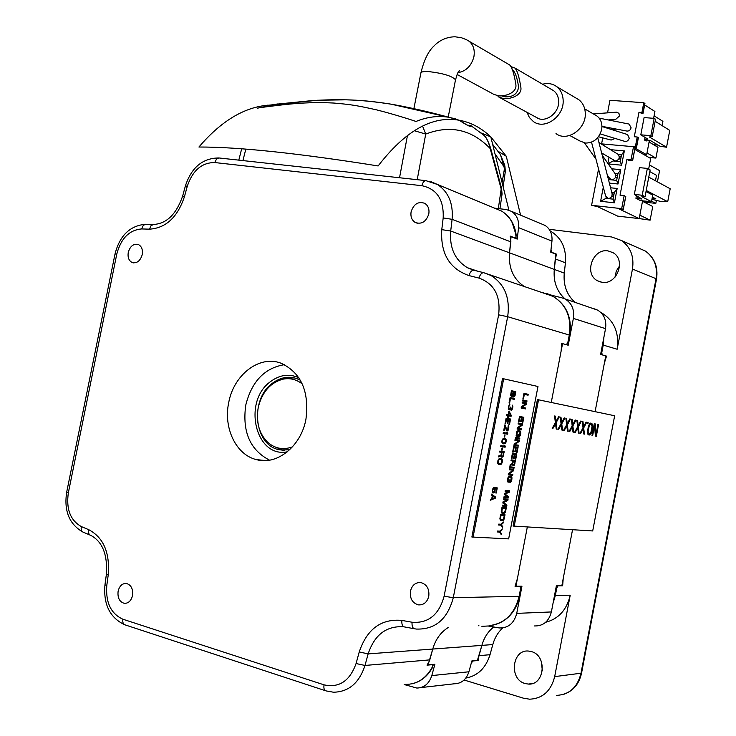 <?xml version="1.0" encoding="UTF-8"?>
<svg xmlns="http://www.w3.org/2000/svg" width="736" height="736" viewBox="0 0 736 736"><rect width="100%" height="100%" fill="white"/><g stroke="black" fill="none" stroke-linecap="round" stroke-linejoin="round"><path stroke-width="1.1" d="M481.887 626.327L488.088 625.996L499.256 627.946C508.245 628.185 514.068 623.328 516.736 613.373L521.953 586.196L515.936 586.261L527.307 527.096L517.399 578.643L515.034 586.27L520.159 586.215L520.554 590.695L517.951 602.011C514.62 611.211 509.091 617.909 501.345 622.104M567.833 342.58L569.287 335.018C571.679 317.51 566.288 304.649 553.095 296.433C565.524 303.95 571.191 315.781 570.106 331.936L568.569 340.612L566.527 344.752L561.706 343.381L561.108 351.146L551.255 402.454L562.562 343.62L568.22 345.23L573.372 318.394C574.577 309.7 571.881 303.287 565.285 299.147C556.885 291.668 553.224 281.75 554.3 269.413L555.726 253.856M552.064 295.936L551.779 295.283L561.918 297.832L597.623 310.123C604.044 314.125 606.685 320.298 605.535 328.652L600.613 354.43L605.756 355.893L595.102 411.654L604.394 363.032L606.528 356.114L602.158 354.872L601.45 350.051M555.524 590.254L558.008 585.847L562.644 585.801L563.206 578.597L572.534 529.764L561.826 585.81L556.361 585.856L551.374 611.947C548.808 621.506 543.159 626.18 534.419 625.95M520.518 588.248L521.953 586.196M477.351 660.569L481.868 645.38C484.04 637.689 487.986 631.562 493.718 626.989C487.986 631.562 484.04 637.689 481.868 645.38L478.851 656.365M597.623 310.123L594.348 308.844M568.22 345.23L567.668 342.856M546.434 294.188L546.066 293.351L551.779 295.283M478.97 625.802L478.382 625.701M405.297 684.397C417.275 684.452 426.448 678.362 432.814 666.108L432.538 664.654L427.027 665.16L429.585 660.643L432.759 649.051C435.546 639.363 440.772 632.141 448.436 627.376C440.772 632.141 435.546 639.363 432.759 649.051L428.012 665.068M511.078 236.44L509.542 252.825C508.337 268.106 513.452 279.468 524.869 286.911C513.452 279.468 508.337 268.106 509.542 252.825L510.894 241.077L510.195 236.1L515.182 238.041L515.982 236.716C514.998 225.142 510.232 216.605 501.667 211.094L494.399 208.086M428.444 664.847L434.902 664.258L431.802 675.584C429.125 683.726 424.129 687.875 416.834 688.05L404.165 684.526M420.854 687.599L454.36 683.781C461.472 683.606 466.32 679.604 468.906 671.784L471.886 660.891L477.765 660.358M432.685 665.381L434.902 664.258M556.03 254.214L550.703 252.135L551.954 241.104L518.558 227.636C519.128 220.349 516.792 214.93 511.548 211.37L506.175 209.521L494.813 208.187M518.558 227.636L517.233 239.099L515.678 237.24M551.954 241.104C552.488 234.094 550.197 228.868 545.072 225.418L541.475 223.91M517.233 239.099L511.391 236.826M512.127 69.478C515.071 71.64 517.224 77.482 518.576 87.014C517.61 93.73 513.286 97.014 505.614 96.848L501.961 95.864M510.894 66.608L514.758 67.951C517.114 70.067 519.156 76.59 520.886 87.529C522.128 95.146 511.253 99.185 503.737 98.642L498.861 97.088L497.619 95.772M569.756 135.488L580.088 141.082L585.58 143.078C593.759 142.904 599.113 138.405 601.643 129.591C602.545 123.841 601.027 119.352 597.098 116.113L594.9 114.825M508.272 64.161L509.708 64.998C512.054 67.178 514.114 73.71 515.872 84.576C517.086 92.414 506.35 96.37 498.64 95.882L493.755 94.328L457.093 74.465M639.198 218.574L650.127 220.156L652.74 206.485L642.491 201.296M639.851 215.16L650.127 220.156M639.188 218.601L619.491 209.125L623.291 209.466L621.662 208.656L591.597 205.289L597.586 206.669L617.688 216.126L639.188 218.601L642.611 200.698M648.637 169.105L650.67 158.461L634.782 149.399M625.664 196.512L624.156 195.62L620.052 195.187L626.916 159.326L631.028 159.703L633.521 146.703L603.364 144.035L603.152 145.13M621.662 208.656L624.156 195.62M601.643 152.959L615.36 160.963C619.252 159.914 620.19 157.725 618.176 154.385L617.725 154.109M598.561 169.041L591.597 205.289M611.68 168.792L620.761 169.676L618.019 184L609.371 183.108M610.576 187.781L617.164 188.471L614.413 202.814L600.594 201.287L603.299 187.183M610.54 149.684L624.358 150.889L621.616 165.204L608.267 163.926M607.872 163.364L609.012 157.43M631.028 159.703L632.104 160.678L628.82 160.374L626.916 159.326M635.002 147.715L633.521 146.703M646.006 191.562L652.74 195.068L651.48 201.655L640.706 200.707L635.922 198.288L641.939 199.024L634.322 194.414L639.437 167.642L647.358 168.397L650.136 169.933L645.03 196.687L642.234 195.252L634.322 194.414M651.48 201.655L641.847 196.724L645.03 196.687M652.096 198.407L655.877 198.876L652.354 197.046M651.93 199.29L660.928 201.498L667.718 201.719L646.217 190.468M648.766 177.118L670.183 188.756L667.718 201.719M649.814 171.626L656.503 175.315L655.463 180.762M642.234 195.252L647.358 168.397M620.761 169.676L617.927 173.678L616.648 180.375L609.537 179.658L608.617 180.154M616.648 180.375L618.019 184M644.074 202.096L655.822 203.375L656.383 200.44M651.572 201.195L655.822 203.375M613.971 180.108L612.978 179.593M609.537 179.658L609.748 178.544M614.9 173.383L617.927 173.678M615.48 177.238L617.09 178.075M615.682 174.883L617.522 175.84M617.164 188.471L614.339 192.436L613.051 199.143L605.94 198.37L600.594 201.287M613.051 199.143L614.413 202.814M611.947 195.84L613.539 196.622M612.03 193.476L613.953 194.433M610.76 198.895L609.555 198.306M605.94 198.37L606.151 197.285M611.699 192.16L614.339 192.436M624.358 150.889L621.524 154.937L620.236 161.635L613.116 160.963L608.111 163.696M620.236 161.635L621.616 165.204M657.432 181.829L659.576 170.623L649.437 164.938M617.237 161.35L616.391 160.89M613.116 160.963L613.3 160.034M618.488 154.661L621.524 154.937M619.004 158.645L620.641 159.537M619.316 156.29L621.074 157.256M607.32 175.104L609.564 178.259L611.772 179.713C615.02 179.179 616.216 177.284 615.36 174.036L615.011 173.54M612.002 193.356L612.122 193.844C612.168 196.714 610.852 198.26 608.175 198.472L605.599 195.969L591.523 142.158M648.876 157.44L655.905 158.084L657.966 147.274L649.078 142.02M646.99 152.968L655.905 158.084M635.03 148.102L646.65 154.744L649.41 140.3M653.605 118.312L654.911 111.476L644.653 104.935M646.65 154.744L643.687 154.477M603.235 144.679L601.588 143.879L635.334 146.86L637.22 136.997L634.294 136.749L638.968 112.304L641.902 112.525L643.779 102.718L644.92 103.537M641.902 112.525L643.052 113.307L642.252 113.427L638.968 112.304M644.524 140.042L646.199 141.027L647.422 140.015L650.79 140.769L659.953 146.206L666.549 147.237L649.4 136.979L652.234 136.5L650.854 135.672L640.798 134.826L647.487 138.892L645.757 139.021L644.524 140.042L645.04 137.347M635.104 147.623L636.493 147.577L635.334 146.86M607.55 112.847L609.96 100.289L643.779 102.718M602.738 137.871L601.588 143.879M611.184 129.416L612.987 129.748L615.995 129.012M598.46 136.749L611.128 140.07L615.167 138.451M601.938 126.353L626.584 131.008C628.82 131.33 630.329 130.263 631.111 127.806L629.105 124.08L599.168 118.137M600.19 133.915L624.386 141.248C626.732 141.836 628.351 140.815 629.252 138.175L627.587 134.568L601.938 126.509M608.23 119.94L615.839 119.269L619.473 115.957L618.93 113.261L616.225 112.185M638.379 137.752L637.22 136.997M655.141 121.284L669.76 130.41L666.549 147.237M640.798 134.826L644.092 117.576L654.157 118.358L655.537 119.223L652.234 136.5M650.854 135.672L654.157 118.358M653.605 144.698L658.058 145.084M662.096 125.626L662.906 121.348L654.092 115.791M555.993 133.602C567.07 142.287 586.353 128.993 585.286 113.151C585.019 107.419 582.884 102.957 578.882 99.765L575.948 98.026M535.928 117.162C544.484 123.952 559.461 113.51 558.661 101.163C558.458 96.674 556.802 93.187 553.684 90.721L551.402 89.387M542.598 84.235C547.86 82.828 552.543 83.619 556.655 86.609C560.731 89.866 562.893 94.429 563.15 100.317C564.208 116.564 544.53 130.309 533.26 121.44L529.405 117.53L527.004 112.332M257.462 108.192L277.371 103.96M455.97 118.974L448.951 117.309C438.242 115.478 427.266 116.868 416.015 121.458C410.421 119.554 394.8 114.494 376.942 109.949C354.936 105.009 349.609 104.438 333.804 103.049C321.19 102.433 314.474 102.424 299.718 103.261C288.549 103.932 266.036 106.72 258.649 107.916M448.951 117.309L391.009 104.144C377.329 101.991 365.507 100.676 355.534 100.188C343.326 99.673 335.616 99.342 313.104 100.501L272.099 104.622M481.592 133.253L484.076 135.415C486.708 137.991 488.741 142.352 490.158 148.497C471.712 129.49 450.23 124.678 425.721 134.072L414.23 130.677M501.906 195.169L501.446 187.882M422.565 126.086L425.721 134.072L417.211 179.685M470.194 126.307L470.313 126.04C470.773 127.116 467.093 125.184 459.273 120.253C466.974 125.451 470.957 127.31 471.196 125.819L470.819 125.552M484.067 135.424L471.196 125.819L470.028 125.47L469.54 125.92L470.212 126.068M468.758 125.893L469.54 125.92M498.134 151.331L506.276 156.262L490.802 136.878L508.907 210.137L490.802 136.878L481.381 133.078L490.802 136.878C481.252 127.852 470.773 122.314 459.347 120.272C432.428 115.414 405.361 130.64 378.138 165.95C298.457 153.254 238.722 146.942 198.922 147.016C219.448 122.976 240.856 109.222 263.157 105.763L268.07 105.128M495.024 153.953L503.958 166.64L505.218 172.344M498.52 151.874L500.452 154.661L503.958 166.64L504.611 165.039L504.776 165.683M504.482 164.57L500.452 154.661L492.642 144.311M502.099 182.602L504.905 166.152L505.338 171.46L503.13 186.751M506.276 156.262L520.564 215.151M269.551 460.166C250.047 450.036 242.116 431.701 245.75 405.15C251.73 381.414 264.638 367.926 284.473 364.67M542.331 292.422L553.15 296.47M570.106 331.936C570.98 323.426 569.462 315.689 565.57 308.734M305.937 419.272C309.451 391.396 301.125 372.692 280.94 363.17C259.44 354.862 233.708 374.725 228.712 402.574C223.247 427.828 235.962 454.765 256.312 459.595C276.856 465.649 301.061 446.366 305.937 419.272M132.508 595.645C133.225 588.956 131.164 584.89 126.334 583.436C122.25 583.344 119.517 585.911 118.128 591.128C117.401 597.862 119.49 601.938 124.393 603.354C128.432 603.391 131.137 600.824 132.508 595.645M128.257 252.411C127.53 257.425 128.855 260.802 132.241 262.559C136.997 263.552 140.318 260.903 142.232 254.61C142.95 249.633 141.643 246.266 138.313 244.499C133.529 243.45 130.18 246.082 128.257 252.411M411.111 211.793C410.384 216.66 411.764 220.22 415.233 222.474C421.654 224.6 426.181 221.766 428.794 213.964C429.511 209.162 428.177 205.62 424.801 203.357C418.324 201.112 413.761 203.927 411.111 211.793M428.784 596.252C429.474 588.993 426.871 584.439 420.974 582.59C415.601 582.213 412.086 585.074 410.43 591.174C409.731 598.524 412.39 603.088 418.425 604.872C423.697 605.148 427.156 602.269 428.784 596.252M511.833 221.573L516.221 235.483L515.982 236.716M500.038 210.422L497.196 209.245M432.814 666.108L432.216 667.975C428.987 673.734 424.755 678.058 419.511 680.929M600.769 312.404L601.468 312.763C614.146 320.592 619.372 332.746 617.154 349.241L632.463 269.036C634.266 256.597 630.605 247.094 621.488 240.516L611.754 236.992L549.176 229.292M555.57 258.216L556.517 254.159L552 252.402L550.822 251.022M555.56 258.253L554.3 269.413C553.224 281.75 556.885 291.668 565.294 299.156M575.202 302.514C566.858 295.099 563.206 285.301 564.264 273.111L565.432 262.807C566.453 248.924 561.881 238.602 551.715 231.84L550.215 231.003M552 252.402L550.933 250.084M601.956 282.293C616.915 285.255 626.428 260.01 613.07 252.696L607.973 250.884C592.738 248.133 583.676 273.801 597.411 280.738L601.956 282.293M464.094 680.009L523.443 698.188L529.672 699.2C542.671 698.528 551.006 691.003 554.677 676.623L570.216 595.194C566.757 609.868 558.578 618.902 545.67 622.288M555.754 589.002L558.008 585.847M555.579 590.171L554.171 597.292M465.814 678.095C477.728 675.878 485.797 668.076 490.02 654.709L492.798 644.561C494.675 637.864 497.978 632.316 502.706 627.928M525.127 683.532L528.255 684.066C544.787 685.63 547.538 655.298 531.245 651.544L528.761 651.093C512.081 648.904 508.622 679.411 525.127 683.532M602.158 354.872L601.248 351.081M601.468 350.143L602.775 343.086M471.353 662.814L473.239 660.946L478.225 660.486L478.851 656.411M471.647 661.738L473.239 660.946M542.358 670.827L541.319 661.388M615.029 277.122L616.28 271.087L619.583 265.862M292.532 446.835C283.075 450.285 274.629 448.61 267.196 441.812C258.87 432.98 255.861 421.608 258.189 407.716C261.979 392.095 270.324 382.564 283.204 379.123C290.186 377.844 296.553 379.463 302.303 383.98M283.176 450.368L273.019 446.044M283.765 378.976L286.782 378.184L294.437 377.908M471.877 537.022L502.522 378.552L537.979 386.501L508.65 538.881L471.877 537.022M473.018 537.308L503.672 378.764M523.958 393.383L528.273 394.303L528.098 395.195L524.345 394.404L523.471 398.894L522.919 398.774L523.958 393.383L528.273 394.303M526.829 401.755L522.514 400.872L522.689 399.979L527.004 400.862L526.829 401.755M525.881 403.733L522.109 402.969L522.284 402.077L526.599 402.951L526.341 404.294L521.953 407.293L525.624 408.02L525.449 408.912L521.134 408.066L521.392 406.723L525.881 403.733M519.892 417.468L519.027 421.967L518.466 421.866L519.515 416.466L523.839 417.275L522.808 422.648L522.256 422.547L523.121 418.066L521.925 417.846L521.171 421.728L520.619 421.636L521.373 417.744L519.616 417.413L521.373 417.744M521.852 424.635L518.061 423.964L518.236 423.062L522.578 423.835L522.321 425.178L517.905 428.278L521.603 428.913L521.428 429.806L517.086 429.07L517.344 427.717L521.852 424.635L518.07 423.964M518.135 436.512L516.746 436.282L516.148 435.418L516.93 431.36L518.337 430.523L520.159 430.983L520.738 433.394L519.938 436.034L518.963 436.65L520.113 432.207L517.758 431.508L516.663 434.728L517.748 435.528L518.015 434.176L518.567 434.268L518.135 436.512L518.282 434.222M519.671 438.923L515.32 438.224L515.494 437.322L519.846 438.021L519.671 438.923L519.561 437.975M518.714 440.919L514.915 440.321L515.08 439.42L519.441 440.119L519.184 441.462L514.749 444.627L518.466 445.197L518.291 446.09L513.93 445.427L514.188 444.075L518.714 440.919L514.915 440.312M514.078 447.617L513.213 452.116L512.652 452.033L513.691 446.632L518.061 447.286L517.022 452.668L516.47 452.585L517.334 448.095L516.129 447.92L515.375 451.812L514.823 451.729L515.568 447.838L513.802 447.552L515.568 447.838M512.808 454.222L511.943 458.721L511.382 458.648L512.422 453.238L516.792 453.864L515.752 459.246L515.2 459.172L516.065 454.682L514.86 454.508L514.105 458.408L513.544 458.326L514.298 454.434L512.532 454.158L514.298 454.434M512.44 463.56L512.937 461.012L510.977 460.754L511.143 459.853L515.522 460.442L514.206 465.327L513.066 465.796L512.458 464.49L510.048 465.557L510.25 464.508L512.44 463.56M514.022 468.216L509.643 467.664L509.818 466.762L514.197 467.314L514.022 468.216L513.912 467.286M513.066 470.24L509.238 469.77L509.404 468.869L513.792 469.412L513.535 470.755L509.082 474.058L512.817 474.499L512.642 475.401L508.245 474.886L508.512 473.533L513.066 470.24L509.238 469.743M509.321 482.218L507.923 482.062L507.316 481.234L508.098 477.167L509.514 476.256L511.354 476.624L511.952 478.989L511.152 481.648L510.168 482.31L511.318 477.848L508.944 477.268L507.831 480.516L508.935 481.252L509.202 479.9L509.763 479.964L509.321 482.218L509.478 479.936M504.04 496.699L507.527 497.021L504.445 494.592L504.684 493.387L508.567 491.62L505.089 491.28L505.264 490.378L509.671 490.811L509.413 492.163L505.034 494.031L508.548 496.653L508.291 498.005L503.866 497.6L504.04 496.699M502.412 505.126L505.908 505.411L502.826 503.019L503.056 501.814L506.948 500.02L503.461 499.707L503.636 498.806L508.052 499.201L507.794 500.544L503.415 502.458L506.929 505.043L506.672 506.386L502.246 506.028L502.412 505.126M506.442 507.592L505.2 512.514L503.783 513.47L501.915 513.185L501.262 511.612L502.007 507.233L506.442 507.592M505.052 514.786L503.82 519.708L502.394 520.683L500.526 520.407L499.873 518.843L500.618 514.464L505.052 514.786M502.743 526.774L502.568 527.675L500.857 525.145L498.585 525.016L498.76 524.106L501.032 524.244L503.663 521.98L501.326 524.722L502.743 526.774L502.338 527.344M501.409 533.674L501.234 534.575L499.523 532.064L497.242 531.953L497.416 531.042L499.698 531.162L502.338 528.88L499.992 531.631L501.409 533.674L501.014 534.244M512.771 395.885L513.728 397.026L514.906 396.014L515.844 391.653L511.41 390.706L510.655 395.131L511.373 396.538L512.624 396.17M510.094 397.541L514.538 398.452L514.354 399.363L510.49 398.572L509.606 403.126L509.036 403.015L510.094 397.541L514.538 398.452M509.533 404.533L508.834 406.603L509.846 404.441L508.392 406.364L508.309 409.345L509.579 409.897L510.26 408.931L510.996 410.173M511.189 410.21L512.394 409.023L512.79 405.959L512.182 405.058L512.311 407.44L511.336 409.455L510.802 407.146M508.548 406.548L508.65 409.096L509.754 408.986L510.416 407.072M508.935 409.152L508.834 406.603M506.626 415.49L506.8 414.57L508.134 414.819L508.843 411.176L511.262 415.398L511.088 416.309L508.53 415.84L508.236 417.358L507.665 417.257L507.96 415.73L506.626 415.49L507.96 415.73M508.015 419.52L506.497 419.244L505.614 423.807L505.043 423.706L506.101 418.223L510.563 419.032L509.505 424.488L508.944 424.387L509.818 419.842L508.585 419.621L507.822 423.568L507.251 423.467L508.015 419.52L506.497 419.244M507.702 429.815L506.846 429.668L504.804 424.92L503.746 430.404L504.224 430.486L505.043 426.227L506.414 430.376L507.592 430.891L508.778 428.269L508.208 425.666L507.702 429.815M506.561 432.124L507.325 432.253L507.638 434.185L503.157 433.449L503.332 432.538L507.058 433.145L506.561 432.124M504.62 437.138L504.142 437.055L504.546 434.93L505.025 435.004L504.62 437.138L504.74 434.958M504.096 438.306L505.66 438.868L506.313 440.533L505.531 443.063L503.893 443.909L502.329 443.357L501.667 441.692L502.458 439.144L504.096 438.306M504.04 445.179L504.804 445.298L505.126 447.212L500.627 446.55L500.802 445.639L504.537 446.191L504.04 445.179M502.09 450.202L501.612 450.138L502.026 448.003L502.504 448.077L502.09 450.202L502.219 448.04M498.631 456.909L501.106 455.842L501.731 457.176L502.9 456.716L504.243 451.766L499.744 451.122L499.569 452.033L501.584 452.318L501.087 454.903L498.833 455.842L498.631 456.909M502.43 461.168L502.145 459.108L499.928 458.344L498.474 459.236L497.922 460.57L497.711 463.202L498.76 464.425L501.142 464.269L502.145 461.104L502.191 462.383M494.564 488.695L494.325 491.464L493.175 492.283L492.605 490.673L493.902 487.545L492.973 488.226L492.209 492.191L492.936 493.037L493.865 492.816L495.024 490.912L495.107 488.437L496.644 488.594L495.797 493L496.276 493.046L497.269 487.885L494.767 487.628L494.564 488.695M495.512 496.993L495.282 498.217L490.259 500.25L490.434 499.33L491.722 498.824L492.31 495.779L491.262 495.061L491.436 494.141L495.512 496.993L495.282 498.217M527.813 395.14L527.988 394.248M523.195 398.829L524.345 394.404M526.553 401.7L527.004 400.862M526.728 400.807L522.689 399.979M526.341 404.294L526.599 402.951M526.323 402.896L522.284 402.077M526.065 404.239L521.953 407.293M525.173 408.866L525.624 408.02M525.348 407.965L521.668 407.247M518.475 421.857L519.027 421.967M518.742 421.912L519.616 417.413M522.256 422.538L522.808 422.648M522.523 422.593L523.563 417.22M520.619 421.627L521.64 417.79L523.121 418.066M522.293 423.789L522.321 425.178M522.036 425.123L517.905 428.278M517.086 429.06L521.428 429.806M521.143 429.75L521.318 428.867M516.718 436.273L517.859 436.457M519.469 430.707L520.159 430.983M519.874 430.928L520.462 431.342M520.186 431.287L520.72 432.004M520.435 431.949L520.784 432.63M520.508 432.575L520.738 433.394M520.453 433.338L520.481 434.737M520.196 434.682L520.242 435.473M519.966 435.408L519.938 436.034M519.662 435.979L519.46 436.577M518.162 431.416L519.552 431.655M517.141 431.701L517.15 432.179M516.874 432.124L516.948 432.759M516.663 432.704L516.681 434.111M516.405 434.056L516.663 434.728M516.378 434.672L516.764 435.206M516.479 435.151L517.012 435.399M515.32 438.205L519.395 438.858M519.156 440.073L519.184 441.462M518.898 441.398L514.749 444.627M513.93 445.409L518.291 446.09M518.006 446.034L518.181 445.151M512.661 452.014L513.213 452.116M512.937 452.06L513.802 447.552M516.47 452.566L517.022 452.668M516.746 452.603L517.776 447.24M514.823 451.711L515.844 447.865L517.334 448.095M511.382 458.629L511.943 458.721M511.658 458.666L512.532 454.158M515.2 459.144L515.752 459.246M515.476 459.181L516.506 453.818M513.553 458.307L514.574 454.452L516.065 454.682M510.977 460.727L512.937 461.012M515.237 460.405L514.832 464.03M514.556 463.965L514.593 464.766M514.317 464.701L514.206 465.327M513.921 465.262L513.746 465.732M510.085 465.354L512.458 464.49M512.661 463.873L513.213 461.03L514.887 461.279L513.498 461.086L512.661 463.873L513.047 464.848L514.16 464.554L514.887 461.279M513.332 464.904L512.946 463.938M509.643 467.636L513.746 468.151M513.507 469.375L513.535 470.755M513.259 470.7L509.082 474.058M508.254 474.858L512.642 475.401M512.366 475.336L512.532 474.462M507.849 482.025L509.045 482.154M510.729 476.394L511.354 476.624M511.078 476.56L511.676 476.965M511.391 476.91L511.934 477.609M511.649 477.544L511.998 478.225M511.722 478.17L511.952 478.989M511.667 478.924L511.695 480.332M511.41 480.277L511.456 481.068M511.17 481.013L511.152 481.648M510.876 481.592L510.664 482.209M509.34 477.158L510.747 477.324M508.318 477.471L508.328 477.968M508.042 477.903L508.116 478.556M507.84 478.492L507.858 479.909M507.573 479.844L507.831 480.516M507.555 480.461L507.932 480.994M507.656 480.93L508.19 481.169M505.089 491.243L508.567 491.62M509.386 490.783L509.413 492.163M509.137 492.099L505.034 494.031M504.758 493.966L508.548 496.653M503.875 497.564L508.291 498.005M508.006 497.941L508.263 496.588M503.47 499.67L506.948 500.02M507.766 499.174L507.794 500.544M507.518 500.48L503.415 502.458M503.13 502.394L506.929 505.043M502.246 505.991L506.672 506.386M506.386 506.322L506.653 504.979M506.147 507.564L505.742 511.189M505.466 511.124L505.503 511.925M505.227 511.86L505.2 512.514M504.924 512.449L504.712 513.084M502.228 513.314L503.498 513.406M502.541 512.468L501.584 511.437L502.127 508.116L505.706 508.447L502.403 508.18L501.86 511.502L502.541 512.468L504.694 512.173L505.706 508.447M504.767 514.758L504.362 518.383M504.077 518.319L504.123 519.128M503.838 519.055L503.82 519.708M503.534 519.644L503.323 520.288M500.83 520.536L502.108 520.619M501.142 519.69L500.186 518.659L500.728 515.347L504.316 515.642L501.014 515.412L500.471 518.733L501.142 519.69L503.314 519.377L504.316 515.642M498.594 524.961L500.857 525.145M503.314 522.284L503.488 522.882M503.212 522.808L501.326 524.722M501.041 524.658L502.458 526.709M497.26 531.898L499.523 532.064M501.989 529.184L502.164 529.782M501.888 529.708L499.992 531.631M499.716 531.567L501.133 533.609M515.145 395.278L515.844 391.653M515.568 391.598L511.41 390.706M514.86 395.223L514.906 396.014M514.62 395.959L514.51 396.557M513.811 396.106L512.955 395.453L513.507 392.104L513.24 395.508L513.811 396.106L515.108 392.435L513.792 392.159M511.64 395.655L511.805 391.736L513.222 392.04L511.925 395.71M511.354 395.6L510.968 394.57L511.805 391.736M514.078 399.308L514.252 398.397M509.321 403.07L510.49 398.572M510.517 407.091L510.683 407.753M510.398 407.698L510.692 408.701M510.545 408.986L511.143 409.418M512.247 405.232L512.79 405.959M512.504 405.904L512.863 406.603M512.578 406.548L512.753 407.68M512.412 407.928L512.394 409.023M512.109 408.968L512.09 409.593M511.805 409.538L511.594 410.127M509.919 409.648L510.26 408.931M509.128 411.231L511.262 415.398M507.665 417.248L508.245 415.785L511.088 416.309M510.802 416.254L510.977 415.343M509.202 412.344L508.42 414.874L510.508 415.26L509.202 412.344L508.705 414.929M506.212 419.189L505.614 423.807M508.944 424.378L509.505 424.488M509.229 424.433L510.278 418.986M507.26 423.458L508.3 419.566L509.818 419.842M508.272 425.831L508.815 426.558M508.53 426.503L508.889 427.193M508.604 427.138L508.778 428.269M508.493 428.214L508.659 428.876M508.383 428.821L508.392 429.769M508.107 429.714L508.088 430.348M507.803 430.284L507.592 430.891M504.224 430.486L505.043 426.227M505.006 424.957L506.846 429.668M506.561 429.612L507.168 430.036M507.049 432.207L507.812 433.274M507.527 433.21L507.638 434.185M507.352 434.12L503.157 433.44M504.712 438.398L505.402 438.665M505.117 438.61L505.66 438.868M505.374 438.803L505.982 439.226M505.696 439.171L506.175 439.723M505.89 439.668L506.313 440.533M506.028 440.468L506.23 441.453M505.954 441.398L505.963 442.345M505.678 442.29L505.531 443.063M505.246 443.008L505.163 443.477M503.617 443.845L502.992 443.753M504.712 439.19L503.157 439.079L502.182 440.027L501.998 442.042L503.948 443.136L505.522 442.124L505.706 440.119L504.04 439.079L502.752 439.659L502.173 441.609L503.277 443.035M504.537 445.252L505.301 446.301M505.016 446.246L505.126 447.212M504.841 447.157L500.636 446.531M501.106 455.842L498.668 456.716M499.569 452.014L501.584 452.318M503.958 451.72L503.544 455.4M503.258 455.345L503.304 456.145M503.019 456.09L502.9 456.716M502.614 456.651L502.43 457.12M503.59 452.603L501.878 452.346L501.326 455.694L501.998 456.283L502.854 455.934L503.59 452.603L502.164 452.401L501.317 455.225M501.998 456.283L501.602 455.29M501.152 458.5L502.127 459.706L502.145 461.104M501.915 462.318L501.952 463.128M501.667 463.064L501.648 463.708M501.363 463.643L501.142 464.269M499.91 464.554L498.686 464.398M501.198 459.448L499.468 459.19L498.428 459.991L497.959 462.429L498.934 463.514L501.133 463.33L501.878 460.469L501.198 459.448L498.99 459.623L498.244 462.493L498.934 463.514M496.984 487.848L496.276 493.046M495.107 488.437L496.644 488.594M494.822 488.373L495.245 489.228M494.969 489.164L495.199 490.001M494.914 489.937L495.024 490.912M494.739 490.848L494.776 491.666M494.491 491.602L494.344 492.393M494.058 492.329L493.865 492.816M493.562 487.738L493.718 488.456M492.991 488.658L492.991 489.164M492.706 489.1L492.78 489.762M492.494 489.698L492.605 490.673M492.32 490.608L492.577 491.298M492.301 491.234L492.688 491.777M492.402 491.712L492.918 492.108M492.632 492.044L493.175 492.283M494.997 498.143L490.296 500.057M491.418 494.261L495.236 496.929M492.669 495.963L491.85 498.64L495.015 497.573L492.669 495.963L492.136 498.704M513.084 526.056L537.427 399.574L614.652 415.757L592.701 530.95L513.084 526.056M514.188 526.323L538.54 399.786M595.976 434.636L597.926 424.424L598.57 424.543L596.335 436.255L595.369 436.08L594.578 425.583L592.664 435.592L592.011 435.473L594.256 423.706L595.231 423.899L595.976 434.636L595.231 423.899M589.398 435.004L591.146 433.504L592.627 427.552L592.489 424.148L590.778 423.034L589.646 423.596L588.257 426.724L587.429 432.832L588.018 434.498L589.398 435.004L588.506 434.847M587.356 423.678L587.595 422.418L588.147 422.519L587.908 423.78L587.356 423.678L587.908 423.78M582.268 421.378L582.94 421.507L583.574 426.622L586.049 422.114L586.712 422.243L583.666 427.956L584.439 434.12L583.777 434.001L583.142 428.904L580.658 433.44L579.986 433.32L583.004 427.828L582.268 421.378L582.94 421.507M576.877 420.33L577.558 420.458L578.211 425.62L580.704 421.075L581.376 421.204L578.303 426.954L579.094 433.164L578.413 433.044L577.769 427.91L575.258 432.474L574.577 432.354L577.622 426.825L576.877 420.33L577.558 420.458M571.412 419.262L572.093 419.4L572.764 424.589L575.294 420.017L575.975 420.155L572.856 425.942L573.666 432.188L572.985 432.069L572.323 426.898L569.784 431.498L569.094 431.37L572.176 425.813L571.412 419.262L572.093 419.4M565.864 418.186L566.564 418.324L567.244 423.55L569.802 418.95L570.492 419.088L567.346 424.911L568.174 431.204L567.474 431.084L566.803 425.877L564.227 430.505L563.528 430.376L566.646 424.782L565.864 418.186L566.564 418.324M560.252 417.1L560.961 417.238L561.651 422.501L564.236 417.873L564.935 418.011L561.752 423.872L562.598 430.21L561.899 430.082L561.2 424.847L558.606 429.493L557.897 429.364L561.053 423.734L560.252 417.1L560.961 417.238M554.558 415.987L555.275 416.125L555.984 421.434L558.596 416.778L559.305 416.916L556.085 422.814L556.95 429.198L556.241 429.07L555.533 423.789L552.902 428.472L552.184 428.343L555.376 422.676L554.558 415.987L555.275 416.125M597.926 424.424L598.57 424.543M598.304 424.497L596.335 436.255M596.068 436.2L595.369 436.071M592.664 435.592L594.578 425.583M594.256 423.706L594.973 423.844M590.778 423.034L592.222 424.092L592.36 427.496L590.888 433.458L589.131 434.958M591.367 424.709L589.738 424.654L588.644 426.797L587.917 432.391L589.683 433.504L590.953 432.17L592.057 426.402L591.367 424.709L590.005 424.709L589.214 425.859L588.11 431.655L588.809 433.338M587.595 422.418L588.147 422.519M587.88 422.473L587.641 423.734M582.673 421.461L583.574 426.622M586.049 422.114L586.712 422.243M586.445 422.188L583.666 427.956M583.4 427.901L584.439 434.12M580.658 433.44L583.142 428.904M577.291 420.412L578.211 425.62M580.704 421.075L581.376 421.204M581.109 421.148L578.303 426.954M578.036 426.898L579.094 433.164M575.258 432.474L577.769 427.91M571.826 419.345L572.764 424.589M575.294 420.017L575.975 420.155M575.699 420.1L572.856 425.942M572.59 425.886L573.666 432.188M569.784 431.498L572.323 426.898M566.297 418.269L567.244 423.55M569.802 418.95L570.492 419.088M570.225 419.032L567.346 424.911M567.07 424.856L568.174 431.204M564.227 430.505L566.803 425.877M560.685 417.183L561.651 422.501M564.236 417.873L564.935 418.011M564.668 417.956L561.752 423.872M561.485 423.816L562.598 430.21M558.606 429.493L561.2 424.847M554.999 416.079L555.984 421.434M558.596 416.778L559.305 416.916M559.029 416.861L556.085 422.814M555.818 422.758L556.95 429.198M552.902 428.472L555.533 423.789M605.535 328.652L573.372 318.394M516.736 613.373L551.374 611.947M492.798 644.561L368.147 653.89L364.992 665.454L429.796 659.879M431.802 675.584L468.906 671.784M430.854 181.608L437.543 184.515C448.518 191.976 453.376 203.578 452.106 219.328L450.708 231.03L564.264 273.111M466.753 39.854L469.08 41.234C473.386 44.841 474.996 49.974 473.92 56.644C471.454 65.881 466.127 71.226 457.93 72.68M455.437 80.242L455.52 79.782C452.106 76.038 443.238 73.315 428.922 71.613C423.568 71.318 420.882 71.834 420.863 73.168L413.908 108.523M623.199 209.401L625.692 196.392M635.922 198.288L636.419 195.684M638.075 196.687L637.689 198.702M632.546 160.549L635.03 147.568M642.933 113.169L644.81 103.38M636.373 147.458L638.259 137.604M645.757 139.021L647.422 140.015M646.162 139.058L646.346 138.129M498.336 208.601L501.179 188.959L490.158 148.497L490.434 147.448M407.505 135.277L399.538 177.744M242.917 160.595L245.824 149.114M490.921 149.242L500.995 186.236M569.618 335.147L507.665 316.71L453.284 597.706L519.119 596.298L520.591 588.644M489.072 625.637C504.684 623.714 514.703 613.925 519.119 596.298L519.496 596.224M401.856 620.402C381.165 618.562 366.96 629.078 359.232 651.958L356.068 663.541C349.83 681.012 339.149 688.114 324.042 684.848L122.903 619.224C110.924 613.75 105.552 602.508 106.794 585.488L108.256 574.687C109.949 552.543 103.454 537.556 88.771 529.699L81.392 526.599C70.389 520.435 66.038 509.183 68.338 492.835L116.776 254.113C120.98 238.381 129.269 229.991 141.652 228.942L149.555 229.163C165.94 228.077 177.578 217.221 184.478 196.586L187.275 186.263C192.63 170.458 201.774 162.555 214.728 162.546L421.93 185.702C436.871 188.931 443.946 199.668 443.182 217.92L441.775 229.641C440.349 253.423 449.411 268.741 468.961 275.577L478.961 278.088C494.242 283.608 500.793 295.854 498.631 314.824L444.112 596.215L453.284 597.706C447.497 619.178 435.234 629.63 416.493 629.068L414.764 628.82C412.694 628.452 411.792 626.253 412.068 622.242L401.856 620.402C401.589 624.395 402.491 626.584 404.57 626.952L414.092 628.7M403.908 626.833L403.061 626.704C386.05 625.996 374.412 635.058 368.147 653.89L359.232 651.958M356.068 663.541L364.992 665.454C359.205 683.017 348.698 691.941 333.472 692.217L326.122 690.92C324.208 690.414 323.518 688.39 324.042 684.848M510.812 241.85L452.106 219.328L443.182 217.92M474.168 270.324L483.736 272.697M441.775 229.641L450.708 231.03C449.365 247.82 454.94 260.047 467.424 267.72L473.772 270.204M478.961 278.088C480.084 274.574 481.648 272.771 483.635 272.679L490.894 275.439C504.694 284.133 510.278 297.896 507.665 316.71L498.631 314.824M474.039 270.278L483.635 272.679L552.524 296.139M444.112 596.215C438.987 614.827 428.306 623.502 412.068 622.242M122.903 619.224C122.443 622.472 123.252 624.386 125.359 624.965L325.358 690.672M106.398 574.154L104.963 584.835L106.794 585.488M108.256 574.687L106.416 574.052C107.622 554.539 102.424 541.65 90.841 535.403C88.808 534.667 88.118 532.772 88.771 529.699M81.392 526.599C80.748 529.653 81.448 531.548 83.481 532.284L90.013 535.054M116.776 254.113L115.018 253.975L66.7 492.071L68.338 492.835M145.857 224.268L143.299 225.29L141.652 228.942M149.555 229.163L150.898 225.842L153.364 224.471L145.47 224.259C129.895 225.713 119.747 235.603 115.028 253.929M153.364 224.471C166.483 223.818 176.226 214.397 182.602 196.218L184.478 196.586M187.275 186.263L185.389 185.923L182.611 196.19M219.273 158.001L216.632 158.875L214.728 162.546M421.93 185.702C422.685 182.519 423.991 180.826 425.84 180.633L426.218 180.67M477.848 271.234L467.424 267.72L473.653 270.195C471.656 270.268 470.092 272.062 468.961 275.577M656.503 279.073L656.052 278.696C657.791 266.644 654.194 257.416 645.27 251.004L638.765 248.133M556.545 695.382C569.259 694.72 577.392 687.415 580.943 673.495L656.052 278.696L632.463 269.036M554.677 676.623L581.532 673.146M565.432 262.807L555.487 258.989M551.025 249.246L551.126 250.479M556.738 588.193L555.34 595.516L570.216 595.194M617.154 349.241L603.216 345.092L601.827 352.342M554.567 595.47L555.34 595.516L553.04 603.226M603.916 337.143L603.216 345.092L602.471 344.908M479.053 655.647L490.02 654.709M471.684 662.501L471.15 663.578M298.871 377.761C289.082 373.419 279.533 374.771 270.222 381.828C242.346 401.884 255.631 458.445 287.353 451.803M300.398 380.254L296.553 378.525C288.024 375.866 279.855 377.531 272.044 383.52C249.89 399.62 253.929 444.25 278.401 449.586L284.354 450.404M511.548 211.37L545.072 225.418M502.09 95.855L502.854 96.278M514.758 67.951L553.684 90.721M584.706 108.864L597.098 116.113M500.646 98.054L538.274 118.432M435.206 44.813C437.35 42.559 444.654 36.8 455.142 36.8L461.454 37.738L466.366 39.652L509.708 64.998M448.27 116.803L455.52 79.782C459.411 66.902 458.694 72.855 459.522 70.546L458.878 71.19M434.314 45.678C428.564 50.756 424.111 59.763 420.955 72.698M623.291 209.466L625.775 196.466M632.629 160.623L635.113 147.651M598.966 142.554L618.176 154.385M615.36 174.036L602.25 155.342M595.967 159.114L584.458 142.922M612.122 193.844L597.715 137.678M643.052 113.307L644.929 103.518M636.493 147.577L638.379 137.733M593.372 113.942L616.658 112.148M578.882 99.765L556.655 86.609M484.021 135.369C485.815 136.556 487.977 140.659 490.498 147.688L501.51 188.131L502.081 193.973L499.937 208.794M241.675 148.792L238.804 160.144M467.167 125.129L470.028 125.47M263.157 105.763L317.538 100.252L346.15 99.82C359.223 100.068 374.799 101.605 392.858 104.448C414.773 108.44 436.936 113.712 459.347 120.272M516.221 235.538C514.896 224.563 510.039 216.412 501.667 211.094L437.543 184.515L425.84 180.633L218.868 157.955C202.639 158.111 191.48 167.422 185.398 185.886M104.944 584.936C103.334 604.376 109.857 617.624 124.513 624.68M66.682 492.172C63.857 510.747 69.184 523.995 82.644 531.935M265.678 460.58L256.312 459.595M125.893 603.318L124.393 603.354M133.556 262.89L132.241 262.559M417.376 223.256L415.233 222.474M421.222 604.799L418.425 604.872M412.05 683.818C420.606 681.784 427.331 676.494 432.216 667.975M492.448 625.25C504.528 622.674 513.029 614.928 517.951 602.011M621.488 240.516L645.27 251.004C654.525 257.6 658.278 266.929 656.53 278.999L581.523 673.274C578.974 684.452 572.691 691.582 562.663 694.664M551.715 231.84L550.353 231.27M601.468 312.763L600.972 312.598M528.255 684.066L532.257 683.569M597.411 280.738L601.183 282.155M283.204 379.123L286.782 378.184M259.826 460.304L260.866 460.074M289.588 449.834L280.996 449.889"/></g></svg>
